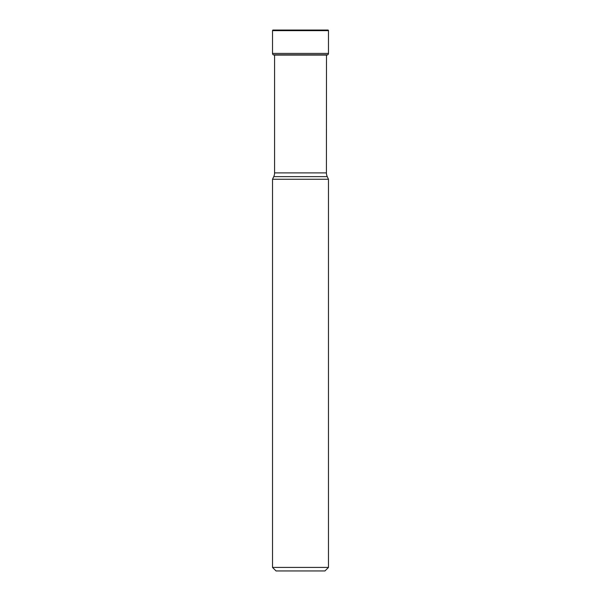 <?xml version="1.0" encoding="UTF-8"?>
<svg xmlns="http://www.w3.org/2000/svg" width="601" height="601" viewBox="0 0 601 601"><rect width="100%" height="100%" fill="white"/><g stroke="black" fill="none" stroke-linecap="round" stroke-linejoin="round"><path stroke-width="0.9" d="M328.477 30.636L272.523 30.636L272.523 53.414A1.765 1.765 0 0 0 273.2 54.796L327.8 54.796A1.765 1.765 0 0 0 328.477 53.414L328.477 30.636A0.586 0.586 0 0 0 327.891 30.05L273.109 30.05A0.586 0.586 0 0 0 272.523 30.636A0.586 0.586 0 0 1 273.109 30.05L327.891 30.05M327.8 54.796L273.2 54.796A1.765 1.765 0 0 1 272.523 53.414L328.477 53.414M327.245 176.626L273.755 176.626L272.523 179.263L328.477 179.263L327.245 176.626A8.812 8.812 0 0 1 326.418 172.9L326.501 55.082A69.769 69.769 0 0 0 327.703 54.871M274.499 55.082A69.769 69.769 0 0 1 273.297 54.871A69.769 69.769 0 0 0 274.499 55.082L326.501 55.082M274.582 55.082L274.582 172.9L326.418 172.9M273.755 176.626A8.812 8.812 0 0 0 274.582 172.9M328.477 179.263L328.477 567.427L324.953 570.95L276.047 570.95L272.523 567.427L328.477 567.427M272.523 179.263L272.523 567.427M272.523 30.636L272.523 53.414"/></g></svg>
